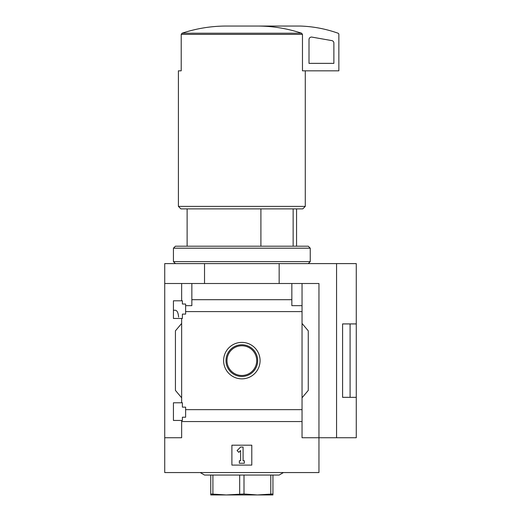 <?xml version="1.0" encoding="UTF-8"?>
<svg xmlns="http://www.w3.org/2000/svg" width="521" height="521" viewBox="0 0 521 521"><rect width="100%" height="100%" fill="white"/><g stroke="black" fill="none" stroke-linecap="round" stroke-linejoin="round"><path stroke-width="0.78" d="M178.612 317.094C178.241 312.802 177.153 310.523 175.362 310.249L173.434 310.249M173.434 420.447L173.434 402.785L182.389 402.785L182.389 407.142L185.626 407.142L185.626 417.217L182.389 417.217L182.389 420.447L173.434 420.447M173.434 318.461L173.434 300.799L182.389 300.799L182.389 304.03L185.626 304.03L185.626 314.104L182.389 314.104L182.389 318.461L173.434 318.461M181.647 318.461L181.647 402.785M181.647 300.799L181.647 283.509L164.727 283.509L164.727 263.606L356.273 263.606L356.273 323.906L342.59 323.906L342.59 397.341L356.273 397.341L342.59 397.315M241.842 342.388A18.235 18.235 0 0 1 257.635 369.741A18.235 18.235 0 0 1 226.055 369.741A18.235 18.235 0 0 1 241.842 342.388M181.647 420.447L181.647 437.738L164.727 437.738L164.727 472.56L318.956 472.56L318.956 437.738L302.043 437.738L302.043 409.649L185.626 409.649M302.043 409.649L302.043 311.597L185.626 311.597M164.727 437.738L164.727 283.509M302.043 311.597L302.043 305.651L291.845 305.651L291.845 299.699L191.845 299.699L191.845 305.651L185.626 305.651M291.845 299.699L291.845 283.509L181.647 283.509M302.043 421.548L181.647 421.548M260.904 208.882L260.904 246.199M336.566 263.606L336.566 437.738L318.956 437.738L318.956 283.509L291.845 283.509M191.845 283.509L191.845 299.699M302.043 283.509L302.043 305.651M181.647 397.81L175.427 390.398L175.427 330.848L181.647 323.437M302.043 323.437L308.263 330.848L308.263 390.398L302.043 397.81M231.891 465.097L231.891 445.201L251.793 445.201L251.793 465.097L231.891 465.097M204.532 283.509L204.532 263.606M279.158 283.509L279.158 263.606M336.566 437.738L356.273 437.738L356.273 323.932L350.086 323.932L350.086 397.315M342.59 323.932L350.086 323.932M237.081 450.58L240.598 447.064L243.086 447.064L243.086 460.746L244.329 460.746L244.329 463.234L239.354 463.234L239.354 460.746L240.598 460.746L240.598 450.58L238.839 452.339L237.081 450.58M258.299 26.05C273.03 26.161 287.468 28.544 301.607 33.214L302.473 34.386L302.473 70.823L338.858 70.823L338.858 34.386A1.244 1.244 0 0 0 338.031 33.214A124.376 124.376 0 0 0 300.298 26.05L225.391 26.05C210.608 26.167 196.17 28.551 182.083 33.214L181.217 34.386L181.217 70.823L178.41 70.823L178.41 206.394L305.273 206.394L305.273 70.823M305.273 206.394L302.786 208.882L180.898 208.882L178.41 206.394M293.141 208.882L293.141 246.199M302.473 70.823L302.838 70.823M311.929 37.102A2.488 2.488 0 0 0 309.005 39.55L309.005 63.36L333.883 63.36L333.883 43.061A2.488 2.488 0 0 0 331.825 40.612L311.929 37.102M200.22 472.56L204.532 475.048L279.158 475.048L283.463 472.56M272.939 475.048L272.939 493.98L257.394 494.95L243.997 493.98L226.296 494.95L210.751 493.98L210.751 494.95L272.939 494.95L272.939 493.98M270.783 475.048L270.783 493.98M243.997 475.048L243.997 493.98M239.686 475.048L239.686 493.98M212.907 475.048L212.907 493.98M210.751 475.048L210.751 493.98M241.842 344.772A15.851 15.851 0 0 1 255.57 368.549A15.851 15.851 0 0 1 228.113 368.549A15.851 15.851 0 0 1 241.842 344.772M241.842 345.762A14.862 14.862 0 0 1 254.71 368.054A14.862 14.862 0 0 1 228.973 368.054A14.862 14.862 0 0 1 241.842 345.762M308.263 263.606L310.249 261.62L173.434 261.62L175.427 263.606M173.434 248.185L175.427 246.199L308.263 246.199L310.249 248.185L173.434 248.185L173.434 261.62M301.607 33.214L182.083 33.214M302.473 34.386L181.217 34.386M187.117 208.882L187.117 246.199M296.566 208.882L296.566 246.199M310.249 248.185L310.249 261.62"/></g></svg>

